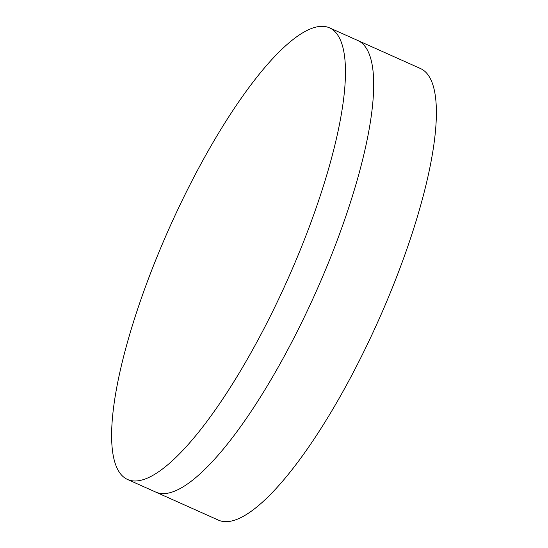 <?xml version="1.0" encoding="UTF-8"?>
<svg xmlns="http://www.w3.org/2000/svg" width="548" height="548" viewBox="0 0 548 548"><rect width="100%" height="100%" fill="white"/><g stroke="black" fill="none" stroke-linecap="round" stroke-linejoin="round"><path stroke-width="0.82" d="M127.52 479.459L155.755 492.09A247.36 64.52 -65.9 0 0 328.574 262.389A247.36 64.52 -65.9 0 0 357.796 40.497L420.48 68.541A247.36 64.52 -65.9 0 1 391.265 290.433A247.36 64.52 -65.9 0 1 218.44 520.134L155.755 492.09A247.36 64.52 -65.9 0 0 328.574 262.389A247.36 64.52 -65.9 0 0 357.796 40.497L329.56 27.866A247.36 64.52 -65.9 0 0 156.735 257.567A247.36 64.52 -65.9 0 0 127.52 479.459A247.36 64.52 -65.9 0 0 300.345 249.758A247.36 64.52 -65.9 0 0 329.56 27.866"/></g></svg>
